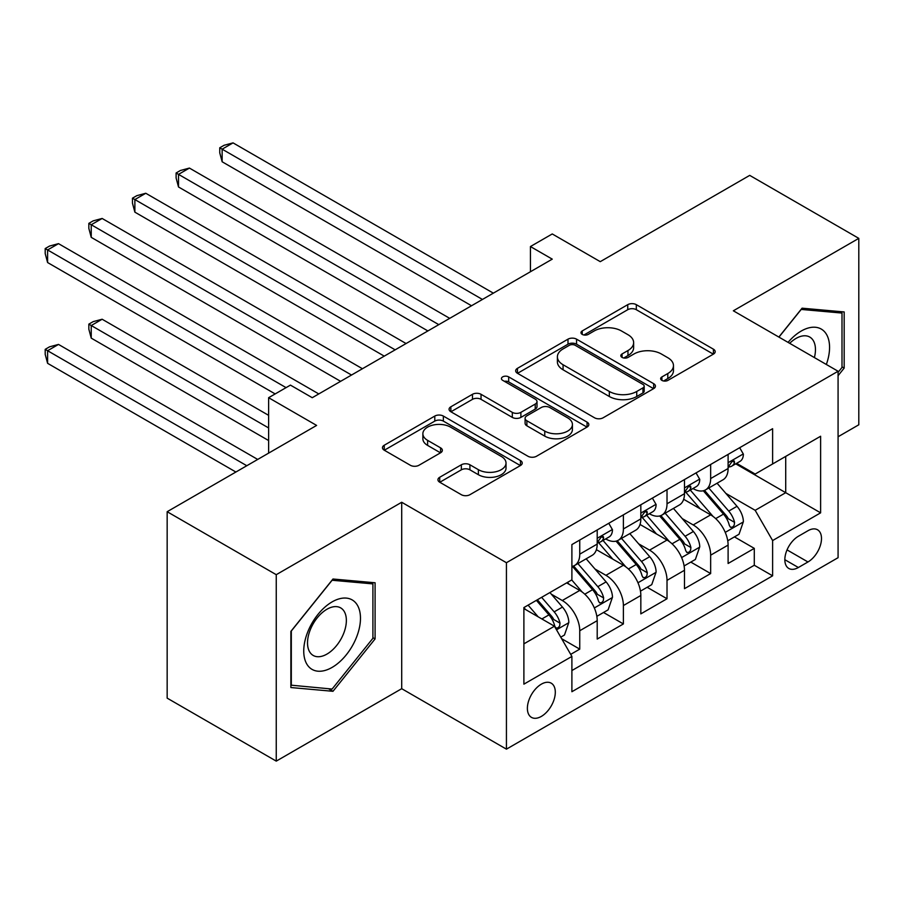 <?xml version="1.0" encoding="UTF-8"?>
<svg xmlns="http://www.w3.org/2000/svg" width="904" height="904" viewBox="0 0 904 904"><rect width="100%" height="100%" fill="white"/><g stroke="black" fill="none" stroke-linecap="round" stroke-linejoin="round"><path stroke-width="1.36" d="M661.909 380.392A4.237 2.452 0 0 0 667.898 380.392L713.414 354.119A6.057 3.492 0 0 0 715.188 351.645A6.057 3.492 0 0 0 713.414 349.181L636.314 304.659A6.057 3.492 0 0 0 627.749 304.659L582.232 330.943A4.237 2.452 0 0 0 580.989 332.672A4.237 2.452 0 0 0 582.232 334.401A4.237 2.452 0 0 0 588.233 334.401L594.12 331A19.379 11.187 0 0 1 621.534 331L627.964 334.706A19.379 11.187 0 0 1 633.636 342.627A19.379 11.187 0 0 1 627.964 350.537L622.076 353.939A4.237 2.452 0 0 0 620.833 355.667A4.237 2.452 0 0 0 622.076 357.396A4.237 2.452 0 0 0 628.065 357.396L633.953 353.995A19.379 11.187 0 0 1 661.366 353.995L667.796 357.713A19.379 11.187 0 0 1 673.469 365.623A19.379 11.187 0 0 1 667.796 373.533L661.909 376.934A4.237 2.452 0 0 0 660.666 378.663A4.237 2.452 0 0 0 661.909 380.392L661.909 376.934M541.349 716.409A19.752 11.402 120 0 0 554.242 699.007A19.752 11.402 120 0 0 551.214 683.175A19.752 11.402 120 0 0 541.349 684.159A19.752 11.402 120 0 0 528.444 701.56A19.752 11.402 120 0 0 531.473 717.38A19.752 11.402 120 0 0 541.349 716.409M439.717 477.267A6.057 3.492 0 0 0 437.943 479.741A6.057 3.492 0 0 0 439.717 482.216L461.345 494.703A6.057 3.492 0 0 0 469.91 494.703L520.455 465.526A6.057 3.492 0 0 0 522.229 463.051A6.057 3.492 0 0 0 520.455 460.577L443.356 416.066A6.057 3.492 0 0 0 434.79 416.066L384.245 445.243A6.057 3.492 0 0 0 382.471 447.717A6.057 3.492 0 0 0 384.245 450.192L410.371 465.277A6.057 3.492 0 0 0 418.936 465.277L440.576 452.791A6.057 3.492 0 0 0 442.35 450.316A6.057 3.492 0 0 0 440.576 447.842L427.615 440.361A16.204 9.356 0 0 1 422.869 433.75A16.204 9.356 0 0 1 432.869 425.106A16.204 9.356 0 0 1 450.531 427.129L501.279 456.441A16.204 9.356 0 0 1 506.025 463.051A16.204 9.356 0 0 1 496.025 471.696A16.204 9.356 0 0 1 478.374 469.673L469.91 464.78A6.057 3.492 0 0 0 461.345 464.78L439.717 477.267L439.717 482.216M838.076 436.756L858.8 424.79L858.8 238.362L749.71 175.376L600.256 261.663L552.254 233.955L530.433 246.543L552.254 259.143L312.253 397.703L290.433 385.115L268.624 397.703L268.624 453.13M276.251 574.684L276.251 761.123L401.704 688.69L401.704 502.262L276.251 574.684L167.161 511.709L316.615 425.422L268.624 397.703M401.704 502.262L506.432 562.717L838.076 371.25L838.076 557.689L506.432 749.156L506.432 562.717M858.8 238.362L733.347 310.795L838.076 371.25M594.549 417.795A6.057 3.492 0 0 0 603.115 417.795L653.66 388.618A6.057 3.492 0 0 0 655.434 386.144A6.057 3.492 0 0 0 653.66 383.669L576.56 339.158A6.057 3.492 0 0 0 567.994 339.158L517.45 368.346A6.057 3.492 0 0 0 515.675 370.809A6.057 3.492 0 0 0 517.45 373.284L594.549 417.795M504.375 381.318A4.237 2.452 0 0 1 508.669 381.906L508.669 376.878L587.058 422.123A6.057 3.492 0 0 1 588.832 424.597A6.057 3.492 0 0 1 587.058 427.072L536.513 456.249A6.057 3.492 0 0 1 527.947 456.249L450.847 411.738L450.847 406.8A6.057 3.492 0 0 0 449.073 409.263A6.057 3.492 0 0 0 450.847 411.738M450.847 406.8L472.476 394.302A6.057 3.492 0 0 1 481.041 394.302L512.308 412.36A6.057 3.492 0 0 0 520.885 412.36L535.224 404.077A6.057 3.492 0 0 0 536.999 401.602A6.057 3.492 0 0 0 535.224 399.127L502.68 380.335A4.237 2.452 0 0 1 501.437 378.606A4.237 2.452 0 0 1 504.048 376.346A4.237 2.452 0 0 1 508.669 376.878M276.251 761.123L167.161 698.137L167.161 511.709M570.695 654.36L579.746 649.14L561.633 638.687M551.338 594.188L562.288 600.516A24.679 14.249 60 0 1 579.746 630.743L597.205 620.664L597.205 639.06L623.387 623.941L603.522 612.483M594.968 569L605.929 575.317A24.679 14.249 60 0 1 623.387 605.556L640.834 595.476L640.834 613.872L667.016 598.753L647.162 587.284M638.608 543.801L649.569 550.129A24.679 14.249 60 0 1 667.016 580.357L684.475 570.277L684.475 588.673L710.657 573.554L710.657 555.169A24.679 14.249 -120 0 0 693.198 524.93L682.249 518.613M690.803 562.096L710.657 573.554M597.205 620.664A24.679 14.249 -120 0 0 579.746 590.436L566.65 582.877M640.834 595.476A24.679 14.249 -120 0 0 623.387 565.249L596.391 549.666M684.475 570.277A24.679 14.249 -120 0 0 667.016 540.05L640.032 524.467M807.961 530.727L798.368 536.275A19.131 11.04 120 0 0 785.87 553.135A19.131 11.04 120 0 0 788.796 568.458A19.131 11.04 120 0 0 798.368 567.509L807.961 561.972A19.131 11.04 120 0 0 820.459 545.112A19.131 11.04 120 0 0 817.532 529.778A19.131 11.04 120 0 0 807.961 530.727M523.891 643.851L554.434 626.212L571.893 656.44L571.893 691.718L772.615 575.825L772.615 540.558L755.168 510.319L725.878 493.414M571.893 656.44L523.891 684.159L523.891 607.567L571.893 579.859L571.893 544.581L772.615 428.699L772.615 463.967L820.617 436.248L820.617 512.839L772.615 540.558M605.703 538.908L605.929 539.044A24.679 14.249 60 0 0 618.268 540.264L635.727 530.185A24.679 14.249 -120 0 0 640.834 518.885L640.834 504.782M649.332 513.721L649.569 513.845A24.679 14.249 60 0 0 661.909 515.077L679.356 504.997A24.679 14.249 -120 0 0 684.475 493.697L684.475 479.583M571.893 670.553L754.286 565.249L754.286 548.366L728.104 563.486L728.104 545.089A24.679 14.249 -120 0 0 710.657 514.862L683.673 499.279M692.972 488.522L693.198 488.657A24.679 14.249 -120 0 0 705.538 489.878A24.679 14.249 -120 0 0 710.657 478.578L710.657 464.464M705.538 489.878L722.997 479.798A24.679 14.249 -120 0 0 728.104 468.498L728.104 454.396M579.746 540.05L579.746 554.163A24.679 14.249 60 0 1 574.628 565.463A24.679 14.249 60 0 1 571.893 566.458M574.628 565.463L592.086 555.384A24.679 14.249 -120 0 0 597.205 544.084L597.205 529.97M623.387 514.851L623.387 528.964A24.679 14.249 60 0 1 618.268 540.264M667.016 489.663L667.016 503.777A24.679 14.249 60 0 1 661.909 515.077M667.016 580.357L667.016 598.753M623.387 605.556L623.387 623.941M579.746 630.743L579.746 649.14M554.434 626.212L523.891 608.573M755.168 510.319L785.712 492.691L785.712 456.407L820.617 436.248M735.732 463.831L820.617 512.839M736.613 463.334L755.168 474.046L772.615 463.967M401.704 688.69L506.432 749.156M530.433 246.543L530.433 271.742M734.432 536.897L754.286 548.366M754.286 565.249L772.615 575.825M838.076 375.691L844.178 368.086L844.178 311.948L802.074 308.185L778.852 337.068M290.873 687.537L332.977 691.3L375.092 638.913L375.092 582.775L332.977 579.012L290.873 631.387L290.873 687.537M841.997 366.832L844.178 368.086M372.911 637.659L375.092 638.913M328.536 688.735L332.977 691.3M663.604 380.991L667.796 378.573A19.379 11.187 0 0 0 673.469 370.663L673.469 365.623M633.636 342.627L633.636 347.667A19.379 11.187 0 0 1 627.964 355.577L623.76 357.995M713.335 354.165L636.314 309.699A6.057 3.492 0 0 0 627.749 309.699L583.927 335M653.581 388.663L576.56 344.198A6.057 3.492 0 0 0 567.994 344.198L517.529 373.329M642.947 387.872A4.237 2.452 0 0 0 644.19 386.144A4.237 2.452 0 0 0 642.947 384.415L575.272 345.339A4.237 2.452 0 0 0 569.283 345.339L563.068 348.933A19.379 11.187 0 0 0 557.395 356.843A19.379 11.187 0 0 0 563.068 364.753L609.33 391.466A19.379 11.187 0 0 0 636.744 391.466L642.947 387.872L642.947 392.912A4.237 2.452 0 0 0 644.19 391.183L644.19 386.144M557.395 356.843L557.395 361.882A19.379 11.187 0 0 0 563.068 369.792L563.068 364.753M642.947 392.912L636.744 396.506A19.379 11.187 0 0 1 609.33 396.506L563.068 369.792M450.926 411.783L472.476 399.342L472.476 394.302M536.999 401.602L536.999 406.642A6.057 3.492 0 0 1 535.224 409.116L520.885 417.399A6.057 3.492 0 0 1 512.308 417.399L481.041 399.342A6.057 3.492 0 0 0 472.476 399.342M508.669 381.906L586.978 427.117M544.762 431.095A16.204 9.356 0 0 0 562.412 433.118A16.204 9.356 0 0 0 572.424 424.473A16.204 9.356 0 0 0 567.678 417.863L549.79 407.534A6.057 3.492 0 0 0 541.225 407.534L526.874 415.817A6.057 3.492 0 0 0 525.1 418.292A6.057 3.492 0 0 0 526.874 420.767L544.762 431.095L544.762 436.135A16.204 9.356 0 0 0 562.412 438.157A16.204 9.356 0 0 0 572.424 429.513L572.424 424.473M525.1 418.292L525.1 423.332A6.057 3.492 0 0 0 526.874 425.807L526.874 420.767M544.762 436.135L526.874 425.807M506.025 463.051L506.025 468.091A16.204 9.356 0 0 1 496.025 476.736A16.204 9.356 0 0 1 478.374 474.702L469.91 469.82A6.057 3.492 0 0 0 461.345 469.82L439.796 482.261M422.869 433.75L422.869 438.79A16.204 9.356 0 0 0 427.615 445.401L427.615 440.361M440.485 452.836L427.615 445.401M520.376 465.571L443.356 421.106A6.057 3.492 0 0 0 434.79 421.106L384.324 450.237M727.743 540.761L739.02 534.253L743.382 521.653A16.351 9.447 -120 0 0 737.009 506.308L717.075 483.222M713.075 516.455L690.294 490.07M700.114 508.771L686.882 493.46A39.188 22.623 -120 0 0 685.673 492.092M222.147 262.544L384.256 356.142L134.877 212.157L134.877 199.558L145.781 193.264L406.077 343.543M703.323 490.77L723.482 514.116A16.351 9.447 60 0 1 729.313 525.382L730.5 527.314L732.715 527.009L734.195 525.213L734.556 522.354A16.351 9.447 -120 0 0 728.726 511.088L708.781 488.002M704.51 490.386L726.172 515.472A8.328 4.814 60 0 1 728.274 518.726L734.556 522.354M739.675 447.717L743.382 454.136A16.351 9.447 60 0 1 739.992 461.379L731.709 466.159A16.351 9.447 -120 0 0 734.556 462.396L734.206 460.95L732.161 461.356L729.313 465.413A16.351 9.447 60 0 1 728.104 467.741M482.431 299.45L222.147 149.171L233.051 142.877L493.347 293.156M728.658 466.927L728.726 466.927A16.351 9.447 -120 0 0 731.709 466.159M471.526 305.755L222.147 161.771L222.147 149.171L219.751 147.793L224.113 145.273L233.051 142.877M222.147 161.771L219.751 152.832L219.751 147.793M826.335 364.481A40.115 23.154 120 0 0 801.204 331.067A40.115 23.154 120 0 0 788.062 342.379M814.391 357.577A27.459 15.854 120 0 0 809.769 337.056A27.459 15.854 120 0 0 796.04 338.424A27.459 15.854 120 0 0 789.689 343.317M778.943 337.113L801.204 309.428L841.997 313.066L841.997 367.465L838.076 372.358M839.296 311.507L841.997 313.066M356.673 636.845A40.115 23.154 120 0 0 346.288 598.098A40.115 23.154 120 0 0 307.541 632.461A40.115 23.154 120 0 0 317.925 671.197A40.115 23.154 120 0 0 356.673 636.845M343.757 633.173A27.459 15.854 120 0 0 340.672 607.884A27.459 15.854 120 0 0 310.128 630.167A27.459 15.854 120 0 0 313.213 655.456A27.459 15.854 120 0 0 343.757 633.173M291.314 685.401L291.314 631.003L332.107 580.255L372.911 583.894L372.911 638.292L332.107 689.051L290.873 685.153M370.211 582.334L372.911 583.894M684.102 565.961L695.379 559.452L699.741 546.852A16.351 9.447 -120 0 0 693.379 531.495L673.435 508.41M669.446 541.643L646.654 515.269M656.473 533.959L643.252 518.647A39.188 22.623 -120 0 0 642.032 517.291M178.506 287.743L340.616 381.33L91.236 237.356L91.236 224.757L102.141 218.463L362.436 368.73M659.683 515.958L679.853 539.304A16.351 9.447 60 0 1 685.684 550.57L686.87 552.513L689.074 552.197L690.554 550.4L690.916 547.553A16.351 9.447 -120 0 0 685.085 536.287L665.152 513.201M660.869 515.574L682.531 540.66A8.328 4.814 60 0 1 684.633 543.925L690.916 547.553M640.473 591.148L651.75 584.639L656.112 572.04A16.351 9.447 -120 0 0 649.739 556.694L629.805 533.609M625.805 566.842L603.024 540.456M612.844 559.158L599.612 543.846A39.188 22.623 -120 0 0 598.403 542.479M134.877 312.931L275.166 393.929L47.596 262.544L47.596 249.945L58.511 243.651L318.796 393.929M616.042 541.157L636.213 564.503A16.351 9.447 60 0 1 642.043 575.769L643.23 577.701L645.445 577.396L646.925 575.599L647.275 572.74A16.351 9.447 -120 0 0 641.444 561.474L621.511 538.388M617.229 540.773L638.902 565.859A8.328 4.814 60 0 1 641.004 569.113L647.275 572.74M596.832 616.347L608.109 609.838L612.471 597.239A16.351 9.447 -120 0 0 606.098 581.882L586.165 558.796M582.176 592.03L571.735 579.95M569.204 584.346L567.509 582.391M268.624 415.343L102.141 319.236L91.236 325.53L91.236 338.13L268.624 440.542M572.413 566.345L592.572 589.69A16.351 9.447 60 0 1 598.403 600.957L599.601 602.9L601.804 602.584L603.284 600.787L603.646 597.939A16.351 9.447 -120 0 0 597.815 586.673L577.871 563.587M573.599 565.961L595.261 591.046A8.328 4.814 60 0 1 597.363 594.312L603.646 597.939M91.236 338.13L88.841 329.18L88.841 324.14L268.624 427.942M88.841 324.14L93.202 321.621L102.141 319.236M560.762 637.173L564.469 635.026L568.831 622.427A16.351 9.447 -120 0 0 562.469 607.081L549.914 592.538M538.196 616.833L528.094 605.138M525.563 609.545L523.891 607.601M257.708 459.435L58.511 344.424L47.596 350.718L47.596 363.318L235.887 472.024M536.388 600.358L548.943 614.889A16.351 9.447 60 0 1 554.773 626.156L555.96 628.088L558.163 627.783L559.644 625.986L560.005 623.127A16.351 9.447 -120 0 0 554.175 611.861L541.62 597.329M537.394 599.77L551.632 616.245A8.328 4.814 60 0 1 553.723 619.5L560.005 623.127M47.596 363.318L45.2 354.379L45.2 349.339L246.803 465.729M45.2 349.339L49.562 346.82L58.511 344.424M696.035 472.905L699.741 479.335A16.351 9.447 60 0 1 696.362 486.567L688.068 491.358A16.351 9.447 -120 0 0 690.916 487.584L690.566 486.137L688.532 486.544L685.684 490.612A16.351 9.447 60 0 1 684.475 492.94M438.802 324.649L178.506 174.37L189.422 168.076L449.706 318.344M685.017 492.126L685.085 492.126A16.351 9.447 -120 0 0 688.068 491.358M427.886 330.943L178.506 186.97L178.506 174.37L176.11 172.98L180.472 170.46L189.422 168.076M178.506 186.97L176.11 178.02L176.11 172.98M652.394 498.104L656.112 504.522A16.351 9.447 60 0 1 652.722 511.766L644.428 516.546A16.351 9.447 -120 0 0 647.275 512.783L646.936 511.336L644.891 511.743L642.043 515.8A16.351 9.447 60 0 1 640.834 518.128M395.161 349.837L132.47 198.179L136.832 195.659L145.781 193.264M641.388 517.314L641.444 517.314A16.351 9.447 -120 0 0 644.428 516.546M134.877 212.157L132.47 203.219L132.47 198.179M608.765 523.292L612.471 529.721A16.351 9.447 60 0 1 609.081 536.953L600.798 541.745A16.351 9.447 -120 0 0 603.646 537.97L603.296 536.524L601.25 536.931L598.403 540.999A16.351 9.447 60 0 1 597.205 543.327M351.532 375.036L88.841 223.367L93.202 220.847L102.141 218.463M597.747 542.513L597.815 542.513A16.351 9.447 -120 0 0 600.798 541.745M91.236 237.356L88.841 228.407L88.841 223.367M286.071 387.635L45.2 248.566L49.562 246.046L58.511 243.651M47.596 262.544L45.2 253.606L45.2 248.566M562.288 600.516L579.746 590.436M605.929 575.317L623.387 565.249M649.569 550.129L667.016 540.05M693.198 524.93L710.657 514.862M710.657 478.578L728.104 468.498M579.746 554.163L597.205 544.084M623.387 528.964L640.834 518.885M667.016 503.777L684.475 493.697M710.657 555.169L728.104 545.089M787.034 549.892L807.961 561.972M784.841 559.7L798.368 567.509M667.796 378.573L667.796 373.533M622.076 357.396L622.076 353.939M627.964 355.577L627.964 350.537M582.232 334.401L582.232 330.943M627.749 309.699L627.749 304.659M636.314 309.699L636.314 304.659M713.414 354.119L713.414 349.181M517.45 373.284L517.45 368.346M567.994 344.198L567.994 339.158M576.56 344.198L576.56 339.158M653.66 388.618L653.66 383.669M609.33 396.506L609.33 391.466M636.744 396.506L636.744 391.466M481.041 399.342L481.041 394.302M512.308 417.399L512.308 412.36M520.885 417.399L520.885 412.36M535.224 409.116L535.224 404.077M587.058 427.072L587.058 422.123M461.345 469.82L461.345 464.78M469.91 469.82L469.91 464.78M478.374 474.702L478.374 469.673M440.576 452.791L440.576 447.842M384.245 450.192L384.245 445.243M434.79 421.106L434.79 416.066M443.356 421.106L443.356 416.066M520.455 465.526L520.455 460.577M725.245 532.377L743.269 521.97M728.726 511.088L737.009 506.308M715.685 518.613L723.482 514.116M743.269 453.955L728.104 462.701M732.443 461.176L734.556 462.396M681.616 557.576L699.639 547.169M685.085 536.287L693.379 531.495M672.045 543.812L679.853 539.304M637.975 582.764L655.999 572.356M641.444 561.474L649.739 556.694M628.416 569L636.213 564.503M594.335 607.963L612.358 597.555M597.815 586.673L606.098 581.882M584.775 594.199L592.572 589.69M556.514 629.805L568.729 622.743M554.175 611.861L562.469 607.081M541.88 618.957L548.943 614.889M699.639 479.143L684.475 487.9M688.803 486.375L690.916 487.584M655.999 504.342L640.834 513.088M645.162 511.562L647.275 512.783M612.358 529.529L597.205 538.287M601.533 536.75L603.646 537.97"/></g></svg>
